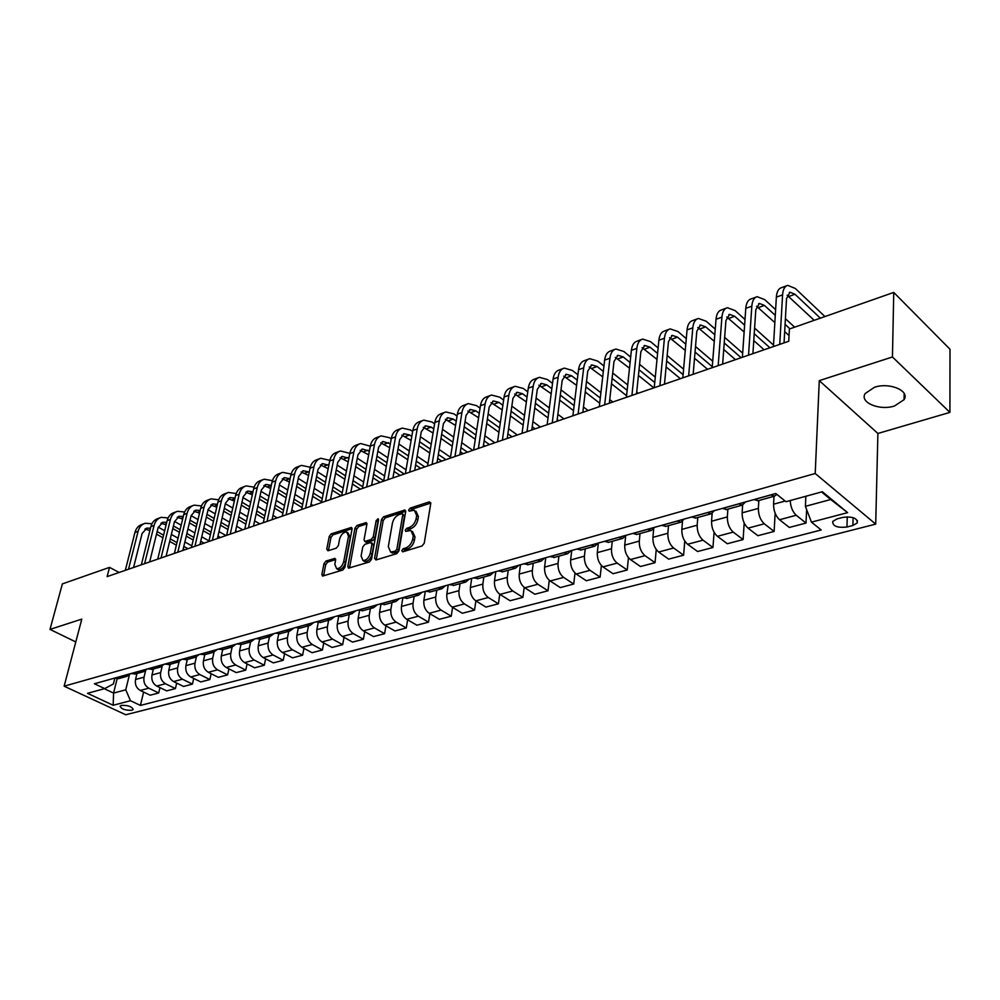 <?xml version="1.0" encoding="UTF-8"?>
<svg xmlns="http://www.w3.org/2000/svg" width="1000" height="1000" viewBox="0 0 1000 1000"><rect width="100%" height="100%" fill="white"/><g stroke="black" fill="none" stroke-linecap="round" stroke-linejoin="round"><path stroke-width="1.5" d="M401.737 550.675L402.738 551.838L422.05 545.975L424.25 543.175L430.75 503.475L429.288 501.887L410.163 508.125L408.65 510.037L409.162 511.175L414.35 510.188L416.675 515.438L416.125 518.713C415.062 523.062 412.75 526 409.2 527.525L406.737 528.3L405.225 530.225L405.737 531.388L410.875 530.45L413.263 535.812L412.713 539.125C411.637 543.525 409.312 546.475 405.737 547.987L403.263 548.737L401.737 550.675M894.538 405.975L904.075 399.663C910.125 390.8 889.45 382.062 874.45 387.275L865.188 393.525C859.275 402.45 879.6 410.975 894.538 405.975M131.862 710.275L133.175 709.513C131.95 706.55 128.025 705.175 121.388 705.387L120.113 706.15C121.337 709.112 125.25 710.487 131.862 710.275M326.025 561.025L323.975 563.65L321.887 574.388L322.55 576.062L342.8 570.05L344.888 567.375L352.05 529.038L351.4 527.438L331.262 533.837L329.237 536.45L326.763 549.212L328 550.788L336.325 548.15L338.375 545.513L339.588 539.138C341.05 534.462 343.438 532.075 346.75 531.962L348.488 536.275L343.762 561.487C342.312 566.2 339.925 568.6 336.613 568.7L334.812 564.25L335.613 560.037L334.95 558.387L326.025 561.025L327.75 562.038L325.7 564.675L323.587 575.887M81.8 619.125L50 629.4L62.375 583.9L109.513 567.375L107.125 576.613L788.737 341.275L789.412 329.012L893.75 292.425L892.45 356.975L819.275 380.637L815.212 473.5L64.138 686.188L81.8 619.125M374.562 558.325L375.913 559.987L396.775 553.65L398.938 550.9L405.662 511.625L404.95 510L383.587 516.775L381.488 519.475L374.562 558.325L376.262 559.875M369.387 561.962L348.537 568.15L347.837 566.475L354.988 528.088L357.05 525.425L366.238 522.6L366.9 524.212L364.062 539.75L364.75 541.4L371.138 539.538L373.25 536.85L376.163 520.6L378.1 518.688L378.575 519.812L371.512 559.263L369.387 561.962M842.962 517.362L837.038 518.9L832.725 521.438C832.562 526.175 837.3 528.038 846.95 527.025L852.862 525.5L857.262 522.938C857.45 518.175 852.675 516.312 842.962 517.362M815.212 473.5L875.7 524.125L125.775 714.762L64.138 686.188M847.613 512.65L811.438 522.137L805.4 506.337L830.7 499.513L847.613 512.65L822.375 491.725L785.987 501.712L775.763 493.5L94.425 683.75L104.712 688.6L113.413 683.938L114.812 678.3M143.613 692.075L140.425 705.413L821.2 529.975L811.438 522.137M140.425 705.413L130.463 700.725L113.175 705.263L87.513 693.312L104.712 688.6M819.275 380.637L877.9 433.462L949.925 412.388L892.45 356.975M949.925 412.388L950 349.263L893.75 292.425M50 629.4L75.788 641.938M877.9 433.462L875.7 524.125M119.15 572.463L109.513 567.375M830.7 499.513L821.575 491.95M805.4 506.337L805.863 496.262M117.112 678.812L113.575 693.088L125.75 689.8L129.325 675.163M159.975 687.625L158.725 692.962L150.175 695.212L140.25 690.462C136.35 688.075 134.775 684.425 135.525 679.5L136.975 673.525M158.725 692.962L148.775 688.188C144.875 685.775 143.3 682.1 144.037 677.163L145.562 670.812M176.688 683.088L175.413 688.587L166.7 690.875L156.738 686.062C152.825 683.637 151.25 679.95 151.975 674.975L153.412 668.962M175.413 688.587L165.45 683.737C161.537 681.3 159.938 677.588 160.662 672.588L162.138 666.338M193.725 678.45L192.45 684.112L183.55 686.45L173.562 681.562C169.65 679.112 168.05 675.375 168.762 670.362L170.188 664.287M192.45 684.112L182.463 679.188C178.538 676.725 176.925 672.962 177.638 667.925L179.075 661.737M211.137 673.713L209.85 679.55L200.763 681.938L190.75 676.975C186.825 674.488 185.212 670.713 185.912 665.65L187.312 659.525M209.85 679.55L199.825 674.55C195.9 672.05 194.275 668.25 194.975 663.162L196.375 656.988M228.912 668.863L227.613 674.887L218.325 677.325L208.3 672.288C204.363 669.762 202.738 665.95 203.425 660.837L204.812 654.663M227.613 674.887L217.575 669.812C213.637 667.275 212 663.438 212.688 658.3L214.05 652.1M247.075 663.913L245.763 670.125L236.275 672.613L226.225 667.5C222.275 664.938 220.637 661.087 221.312 655.925L222.675 649.688M245.763 670.125L235.7 664.975C231.75 662.387 230.1 658.512 230.775 653.337L232.125 647.075M265.625 658.85L264.3 665.25L254.613 667.8L244.537 662.613C240.588 660.013 238.938 656.112 239.587 650.913L240.938 644.6M264.3 665.25L254.225 660.025C250.263 657.412 248.6 653.487 249.25 648.25L250.588 641.925M284.575 653.662L283.25 660.288L273.35 662.887L263.263 657.613C259.288 654.975 257.625 651.038 258.263 645.775L259.613 639.35M283.25 660.288L273.15 654.975C269.188 652.312 267.512 648.35 268.137 643.062L269.462 636.675M303.95 648.35L302.625 655.2L292.5 657.85L282.387 652.5C278.412 649.825 276.737 645.837 277.362 640.537L278.7 633.95M302.625 655.2L292.512 649.8C288.525 647.113 286.85 643.088 287.462 637.762L288.75 631.3M323.762 642.925L322.425 650L312.075 652.712L301.95 647.275C297.975 644.562 296.275 640.525 296.875 635.175L298.225 628.375M322.425 650L312.3 644.513C308.312 641.787 306.613 637.725 307.2 632.337L308.475 625.812M344.025 637.35L342.675 644.688L332.088 647.463L321.962 641.938C317.962 639.188 316.262 635.1 316.837 629.688L318.2 622.638M342.675 644.688L332.537 639.113C328.55 636.337 326.838 632.225 327.4 626.788L328.65 620.2M364.738 631.65L363.4 639.25L352.562 642.087L342.425 636.475C338.425 633.675 336.7 629.538 337.262 624.075L338.638 616.712M363.4 639.25L353.25 633.575C349.25 630.763 347.525 626.6 348.075 621.112L349.288 614.462M385.938 625.812L384.6 633.688L373.512 636.587L363.363 630.875C359.35 628.038 357.625 623.862 358.162 618.337L359.55 610.6M384.6 633.688L374.438 627.925C370.438 625.062 368.7 620.85 369.225 615.3L370.4 608.587M407.638 619.825L406.287 627.987L394.95 630.962L384.787 625.15C380.775 622.275 379.038 618.038 379.55 612.463L380.975 604.275M406.287 627.987L396.138 622.125C392.125 619.212 390.363 614.963 390.875 609.35L392.025 602.575M429.85 613.688L428.5 622.163L416.887 625.2L406.725 619.3C402.713 616.362 400.95 612.087 401.438 606.45L402.9 597.737M428.5 622.163L418.35 616.188C414.325 613.237 412.562 608.925 413.038 603.263L414.162 596.413M452.587 607.375L451.25 616.188L439.35 619.312L429.2 613.3C425.175 610.325 423.4 605.988 423.862 600.288L425.3 591.362M451.25 616.188L441.087 610.112C437.075 607.112 435.288 602.75 435.737 597.025L436.825 590.112M475.887 600.913L474.55 610.075L462.362 613.263L452.212 607.15C448.188 604.125 446.4 599.738 446.838 593.975L448.225 584.963M474.55 610.075L464.4 603.9C460.375 600.837 458.575 596.425 459 590.638L460.05 583.65M499.75 594.263L498.425 603.8L485.938 607.075L475.788 600.85C471.775 597.775 469.963 593.325 470.375 587.513L471.712 578.4M498.425 603.8L488.288 597.513C484.263 594.412 482.45 589.938 482.837 584.087L483.85 577.025M524.212 587.413L522.9 597.375L510.1 600.737L499.963 594.4C495.938 591.275 494.113 586.763 494.487 580.887L495.788 571.675M522.9 597.375L512.762 590.975C508.75 587.825 506.912 583.288 507.275 577.375L508.25 570.237M549.288 580.337L547.987 590.788L534.862 594.237L524.738 587.775C520.725 584.6 518.875 580.037 519.225 574.087L520.462 564.788M547.987 590.788L537.875 584.275C533.85 581.062 532.013 576.462 532.337 570.487L533.263 563.275M575 573.038L573.725 584.038L560.262 587.575L550.15 580.988C546.138 577.75 544.275 573.138 544.587 567.125L545.763 557.725M573.725 584.038L563.625 577.4C559.612 574.125 557.75 569.475 558.038 563.425L558.925 556.138M601.388 565.487L600.125 577.112L586.312 580.737L576.225 574.025C572.212 570.737 570.337 566.05 570.612 559.975L571.725 550.475M600.125 577.112L590.05 570.337C586.038 567.013 584.163 562.288 584.412 556.175L585.25 548.812M628.45 557.675L627.225 570L613.05 573.725L602.975 566.888C598.975 563.538 597.087 558.775 597.312 552.638L598.375 543.038M627.225 570L617.163 563.1C613.162 559.712 611.275 554.925 611.487 548.737L612.275 541.3M656.237 549.55L655.037 562.7L640.475 566.512L630.438 559.55C626.45 556.138 624.55 551.325 624.738 545.1L625.65 536.163M655.037 562.7L645.013 555.662C641.025 552.212 639.113 547.362 639.288 541.1L640.013 533.575M684.775 541.1L683.6 555.2L668.65 559.125L658.65 552.013C654.663 548.538 652.75 543.65 652.9 537.362L653.662 529.062M683.6 555.2L673.625 548.013C669.638 544.513 667.712 539.587 667.837 533.263L668.512 525.65M714.087 532.275L712.95 547.5L697.588 551.525L687.625 544.275C683.65 540.737 681.712 535.775 681.825 529.412L682.487 521.475M712.95 547.5L703.012 540.163C699.05 536.587 697.1 531.6 697.175 525.2L697.788 517.513M744.188 523.013L743.112 539.575L727.325 543.725L717.412 536.325C713.45 532.712 711.5 527.688 711.55 521.25L712.138 513.462M743.112 539.575L733.225 532.1C729.275 528.45 727.312 523.387 727.337 516.912L727.887 509.137M775.138 513.237L774.125 531.438L757.887 535.7L748.025 528.15C744.087 524.462 742.113 519.362 742.125 512.85L742.638 505.05M774.125 531.438L764.3 523.8C760.362 520.087 758.375 514.95 758.363 508.387L758.838 500.525M806.637 509.588L806.012 523.062L789.325 527.45L779.525 519.738C775.588 515.988 773.6 510.812 773.562 504.212L774 496.3M104.288 688.713L113.575 693.088L113.175 705.263M806.012 523.062L796.25 515.262C792.588 511.8 790.588 506.9 790.238 500.55M776.862 494.387L774.412 496.188L770.763 494.9M758.3 500.675L753.938 499.588M745.487 501.95L742.325 505.112L738.637 503.862M726.7 509.462L722.3 508.425M714.375 510.637L711.15 513.787L707.438 512.575M695.987 518.013L691.55 517.013M684.125 519.087L680.837 522.225L677.1 521.05M666.125 526.312L661.65 525.363M654.7 527.3L651.363 530.425L647.6 529.288M637.075 534.4L632.575 533.488M626.075 535.3L622.688 538.4L618.9 537.3M608.812 542.263L604.275 541.388M598.212 543.075L594.788 546.163L590.975 545.1M581.3 549.913L576.737 549.075M571.087 550.65L567.612 553.725L563.787 552.688M554.513 557.375L549.925 556.562M544.663 558.025L541.15 561.087L537.3 560.087M528.413 564.625L523.812 563.85M518.925 565.225L515.375 568.263L511.512 567.288M502.975 571.7L498.363 570.962M493.825 572.225L490.25 575.25L486.375 574.312M478.188 578.6L473.55 577.888M469.363 579.062L465.75 582.062L461.875 581.15M454.012 585.325L449.363 584.637M445.5 585.725L441.863 588.713L437.975 587.825M430.438 591.888L425.775 591.225M422.225 592.225L418.562 595.188L414.663 594.338M407.438 598.288L402.762 597.65M399.5 598.562L395.825 601.512L391.912 600.688M384.988 604.538L380.312 603.925M377.325 604.763L373.625 607.688L369.712 606.888M363.062 610.625L358.387 610.05M355.675 610.8L351.962 613.725L348.038 612.938M341.662 616.587L336.975 616.025M334.525 616.712L330.788 619.612L326.875 618.85M320.75 622.4L316.062 621.862M313.863 622.475L310.113 625.363L306.2 624.625M300.325 628.088L295.637 627.575M293.675 628.125L289.913 630.988L285.988 630.262M280.363 633.638L275.663 633.15M273.925 633.625L270.15 636.475L266.238 635.775M260.837 639.075L256.15 638.6M254.625 639.025L250.85 641.85L246.938 641.175M241.75 644.375L237.062 643.925M235.75 644.287L231.962 647.1L228.05 646.438M223.088 649.575L218.4 649.137M217.288 649.45L213.487 652.237L209.587 651.6M204.812 654.65L200.138 654.237M199.213 654.488L195.413 657.275L191.513 656.65M186.95 659.625L182.275 659.225M181.537 659.438L177.725 662.188L173.825 661.587M169.45 664.5L164.788 664.112M164.225 664.262L160.413 667.013L156.525 666.413M152.325 669.262L147.662 668.888M147.275 669L143.45 671.725L139.575 671.15M135.55 673.925L130.9 673.575M130.675 673.637L126.85 676.35L122.975 675.788M119.125 678.5L114.488 678.15M125.75 689.8L130.463 700.725M403.512 551.6L405 549.812L407.488 549.062C411.062 547.562 413.375 544.612 414.45 540.212L412.713 539.125M412.488 531.462L415 536.912L414.45 540.212M415.95 511.213L418.4 516.538L417.85 519.812C416.8 524.15 414.487 527.087 410.925 528.612L408.462 529.388L407 531.112M430.788 503.075L411.875 509.225L410.438 510.887M405.7 511.225L385.312 517.863L383.2 520.55L376.3 559.388M395.337 551.15L396.85 549.237L402.775 514.8L402.275 513.663L399.225 514.525C395.75 516.038 393.462 518.95 392.4 523.225L388.312 546.663L390.662 552.062L395.337 551.15L397.088 552.225L398.6 550.3L396.85 549.237M402.612 513.875L404.487 515.887L398.6 550.3M390.85 552.188L394.5 553.013L392.762 551.95M397.088 552.225L394.5 553.013M366.95 523.825L358.775 526.487L356.7 529.138L349.538 568M366.025 542.175L372.863 540.6L374.975 537.913L377.887 521.675L376.163 520.6M378.462 520.462L377.887 521.675M361.1 556.038L362.975 560.525C366.4 560.438 368.85 557.987 370.3 553.2L371.925 544.163L370.588 542.55L364.837 544.362L362.738 547.05L361.1 556.038M363.5 560.85L364.712 561.575C368.15 561.475 370.588 559.038 372.05 554.25L370.3 553.2M371.688 542.788L373.663 545.225L372.05 554.25M335.662 559.587L327.75 562.038M337.212 569.062L338.35 569.725C341.675 569.625 344.05 567.225 345.5 562.525L343.762 561.487M347.887 532.663L350.213 537.325L345.5 562.525M352.088 528.65L332.987 534.862L330.95 537.475L328.438 550.65M824.938 316.55L795.3 288.463L787.738 285.363C784.7 286.238 782.987 289.4 782.575 294.862L779.737 344.387M786.675 285.763L781.562 287.65C778.512 288.525 776.775 291.688 776.363 297.15L773.425 346.575M784.05 342.9L786.525 298.562L789.987 292.213L794.987 294.25L820.337 318.163M787.15 295.225L814.188 320.325M775.612 309.65L764.788 299.675L757.15 296.688C754.062 297.575 752.288 300.738 751.825 306.15L748.525 355.163M756.062 297.1L751.137 298.925C748.037 299.812 746.25 302.962 745.775 308.363L742.387 357.287M752.913 353.65L755.8 309.762L759.362 303.438L764.425 305.413L775.275 315.363M756.538 306.238L774.85 322.612M784.675 331.587L789.05 335.575M785.088 324.375L789.938 328.825M794.625 327.175L785.4 318.675M745.013 319.488L735.1 310.587L727.375 307.712C724.25 308.625 722.425 311.762 721.912 317.125L718.175 365.65M726.275 308.125L721.525 309.887C718.375 310.8 716.55 313.925 716.025 319.288L712.2 367.7M722.625 364.113L725.913 320.662L729.562 314.375L734.688 316.275L744.613 325.15M726.762 316.988L744.137 332.025M753.775 340.588L764.112 349.787M754.225 333.738L769.925 347.775M773.512 345.075L754.6 328.1M715.25 329.15L706.175 321.225L698.4 318.45C695.225 319.375 693.35 322.5 692.8 327.812L688.65 375.838M697.275 318.863L692.688 320.562C689.513 321.488 687.625 324.613 687.062 329.913L682.837 377.85M693.162 374.275L696.812 331.275L700.562 325.012L705.713 326.85L714.8 334.762M697.788 327.475L714.287 341.3M723.737 349.487L735.475 359.675M724.225 342.975L741.15 357.713M742.675 353.15L724.65 337.375M686.287 338.638L678.012 331.575L670.175 328.9C666.95 329.837 665.05 332.95 664.438 338.212L659.9 385.763M669.038 329.312L664.613 330.95C661.388 331.9 659.475 335 658.863 340.25L654.25 387.713M664.475 384.188L668.475 341.613L672.312 335.375L677.513 337.15L685.8 344.2M669.562 337.688L685.25 350.425M694.525 358.263L707.575 369.3M695.05 352.05L712.288 366.7M712.712 361.2L695.512 346.512M658.112 347.95L650.575 341.662L642.675 339.075C639.425 340.037 637.475 343.125 636.825 348.338L631.925 395.425M641.525 339.5L637.263 341.087C634 342.05 632.038 345.138 631.388 350.337L626.413 397.325M636.538 393.825L640.875 351.675L644.788 345.475L650.025 347.188L657.575 353.45M642.075 347.663L657 359.4M666.1 366.912L680.375 378.7M666.65 360.988L683.112 374.65M683.6 369.188L667.175 355.5M630.675 357.075L623.825 351.5L615.875 349C612.587 349.975 610.6 353.05 609.925 358.212L604.663 404.837M614.712 349.425L610.6 350.95C607.3 351.938 605.312 355 604.625 360.15L599.3 406.688M609.338 403.225L613.987 361.475L617.962 355.312L623.237 356.962L630.1 362.525M615.288 357.388L629.5 368.2M638.438 375.425L653.838 387.85M639.012 369.762L654.75 382.525M655.275 377.113L639.575 364.325M603.95 366.025L597.75 361.087L589.75 358.675C586.438 359.663 584.412 362.725 583.7 367.837L578.112 414M588.587 359.1L584.612 360.575C581.287 361.575 579.263 364.625 578.525 369.725L572.888 415.812M582.825 412.375L587.762 371.037L591.825 364.9L597.125 366.5L603.337 371.425M589.175 366.875L602.712 376.863M611.5 383.8L626.587 395.712M612.1 378.387L627.15 390.325M638.15 393.275L636.712 392.125M627.725 384.963L612.7 373M577.913 374.8L572.312 370.438L564.275 368.1C560.938 369.113 558.875 372.15 558.125 377.212L552.225 422.938M563.1 368.537L559.263 369.963C555.913 370.975 553.85 374.012 553.088 379.062L547.137 424.7M556.987 421.3L562.2 380.35L566.325 374.263L571.65 375.8L577.25 380.15M563.713 376.138L576.613 385.35M585.262 392.025L599.7 403.188M585.875 386.85L600.288 398.038M612.825 402.013L609.738 399.613M600.9 392.713L586.512 381.5M552.525 383.387L547.5 379.562L539.425 377.3C536.05 378.325 533.975 381.35 533.188 386.362L527 431.65M538.237 377.75L534.538 379.113C531.15 380.138 529.062 383.162 528.275 388.162L522.025 433.363M531.788 429.988L537.275 389.438L541.45 383.387L546.8 384.875L551.825 388.7M538.875 385.175L551.175 393.688M559.688 400.125L573.525 410.6M560.312 395.15L574.125 405.65M588.1 410.55L583.462 407.013M574.775 400.375L560.988 389.862M527.762 391.812L523.288 388.462L515.188 386.287C511.788 387.312 509.675 390.312 508.85 395.288L502.388 440.15M513.975 386.725L510.4 388.05C507 389.087 504.888 392.088 504.062 397.05L497.537 441.812M507.212 438.475L512.95 398.312L517.175 392.287L522.55 393.725L527.038 397.075M514.637 394L526.375 401.863M534.75 408.075L548.013 417.912M535.4 403.3L548.638 413.162M557.212 419.55L558.737 420.688M563.95 418.888L557.875 414.338M549.325 407.938L536.112 398.05M503.625 400.062L499.65 397.15L491.512 395.05C488.088 396.087 485.962 399.075 485.112 404L478.387 448.438M490.3 395.5L486.85 396.775C483.425 397.825 481.287 400.8 480.425 405.725L473.65 450.062M483.237 446.75L489.2 406.962L493.488 400.975L498.888 402.375L502.863 405.275M490.988 402.612L502.188 409.875M510.438 415.875L523.162 425.138M511.1 411.287L523.8 420.575M532.238 426.737L535.125 428.837M540.375 427.025L532.925 421.575M524.513 415.387L511.838 406.1M480.062 408.15L476.562 405.637L468.4 403.6C464.963 404.65 462.812 407.625 461.925 412.5L454.963 456.525M467.188 404.05L463.85 405.288C460.412 406.35 458.237 409.312 457.362 414.188L450.337 458.113M459.837 454.837L466.025 415.412L470.363 409.462L475.775 410.812L479.263 413.312M467.887 411.037L478.587 417.738M486.725 423.55L498.938 432.262M487.388 419.137L499.575 427.875M507.875 433.825L512.05 436.812M517.337 434.988L508.612 428.713M500.325 422.738L488.15 413.975M457.062 416.075L454.025 413.925L445.838 411.962C442.375 413.025 440.2 415.975 439.3 420.812L432.088 464.412M444.613 412.413L441.388 413.6C437.925 414.675 435.737 417.612 434.837 422.45L427.575 465.975M437 462.725L443.4 423.675L447.775 417.75L453.2 419.05L456.238 421.188M445.337 419.263L455.562 425.45M463.575 431.075L475.3 439.3M483.5 445.037L485.05 446.125M464.237 426.825L475.95 435.062M484.125 440.825L489.5 444.6M494.812 442.762L484.888 435.75M476.725 429.975L465.037 421.712M434.6 423.837L432 422.025L423.787 420.125C420.312 421.188 418.113 424.125 417.188 428.925L409.762 472.125M422.562 420.575L419.45 421.725C415.962 422.8 413.762 425.737 412.825 430.525L405.363 473.65M414.688 470.425L421.287 431.725L425.712 425.838L431.15 427.1L433.75 428.913M423.312 427.3L433.075 433.013M440.975 438.462L452.238 446.225M460.325 451.788L463.113 453.7M441.65 434.363L452.887 442.137M460.962 447.713L467.463 452.2M472.812 450.363L461.75 442.688M453.7 437.1L442.475 429.3M412.663 431.438L410.462 429.938L402.25 428.1C398.762 429.175 396.538 432.088 395.588 436.85L387.95 479.65M401.012 428.55L398 429.675C394.513 430.75 392.287 433.663 391.325 438.413L383.65 481.138M392.9 477.95L399.688 439.6L404.15 433.75L409.588 434.975L411.8 436.475M401.775 435.163L411.112 440.438M418.9 445.712L429.738 453.038M437.7 458.438L441.662 461.112M419.575 441.763L430.387 449.1M438.35 454.5L445.913 459.637M450.475 457.238L439.162 449.513M431.225 444.1L420.438 436.737M391.238 438.9L389.425 437.675L381.2 435.887C377.688 436.975 375.45 439.875 374.475 444.588L366.65 487.013M379.95 436.35L377.038 437.438C373.537 438.525 371.3 441.413 370.312 446.112L362.438 488.462M371.613 485.3L378.575 447.3L383.075 441.488L390.35 443.888M380.737 442.837L389.663 447.7M397.35 452.825L407.762 459.75M415.625 464.988L420.688 468.35M398.025 449.012L408.425 455.95M416.262 461.188L424.837 466.912M427.987 463.537L417.113 456.25M409.275 451L398.9 444.038M370.3 446.2L360.613 443.512C357.1 444.613 354.837 447.488 353.85 452.163L345.825 494.2M359.363 443.975L356.55 445.025C353.025 446.112 350.775 448.988 349.775 453.65L341.712 495.613M350.812 492.475L357.938 454.825L362.463 449.038L369.387 451.138M360.175 450.363L368.7 454.837M376.287 459.8L386.3 466.362M394.05 471.438L400.163 475.438M376.962 456.125L386.962 462.688M394.7 467.775L404.225 474.038M406.025 469.775L395.575 462.875M387.85 457.775L377.863 451.188M349.837 453.363L340.475 450.975C336.95 452.062 334.688 454.938 333.675 459.562L325.475 501.225M339.225 451.438L336.5 452.438C332.975 453.537 330.712 456.4 329.688 461.025L321.463 502.612M330.475 499.5L337.762 462.188L342.312 456.438L348.888 458.263M340.05 457.7L348.2 461.825M355.7 466.662L365.337 472.875M372.987 477.8L380.087 482.375M356.375 463.1L366 469.325M373.638 474.25L383.713 480.775M384.588 475.925L374.525 469.387M366.912 464.45L357.3 458.212M329.825 460.375L320.788 458.263C317.25 459.363 314.975 462.212 313.938 466.8L305.575 508.1M319.538 458.725L316.9 459.7C313.363 460.8 311.075 463.65 310.038 468.225L301.65 509.45M310.587 506.362L318.025 469.375L322.612 463.663L328.85 465.238M320.375 464.9L328.175 468.688M335.575 473.375L344.85 479.275M352.4 484.062L360.438 489.15M336.25 469.938L345.513 475.838M353.05 480.637L362.75 486.8M363.65 482L353.963 475.812M346.438 471L337.188 465.087M310.275 467.262L301.525 465.387C297.975 466.5 295.688 469.338 294.637 473.888L286.112 514.812M300.262 465.863L297.712 466.8C294.175 467.912 291.875 470.737 290.825 475.288L282.275 516.138M291.137 513.088L298.712 476.425L303.325 470.737L309.262 472.062M301.125 471.938L308.575 475.412M315.887 479.975L324.825 485.562M332.287 490.225L341.2 495.8M316.562 476.65L325.487 482.238M332.938 486.9L342.262 492.762M343.188 487.987L333.862 482.125M326.438 477.45L317.525 471.838M291.137 474.025L282.663 472.375C279.125 473.488 276.812 476.3 275.75 480.812L267.075 521.388M281.413 472.837L278.95 473.75C275.4 474.862 273.087 477.675 272.013 482.188L263.312 522.688M272.1 519.65L279.812 483.312L284.45 477.663L290.087 478.775M282.288 478.825L289.413 482.013M296.637 486.45L305.25 491.763M312.613 496.287L321.613 501.838M297.3 483.225L305.9 488.537M313.263 493.075L322.25 498.625M331.587 499.113L330.662 498.537M323.188 493.9L314.212 488.338M306.875 483.787L298.288 478.462M272.425 480.65L264.212 479.212C260.663 480.325 258.337 483.125 257.262 487.6L248.45 527.825M262.95 479.675L260.575 480.55C257.013 481.675 254.7 484.475 253.612 488.938L244.775 529.087M253.487 526.075L261.325 490.05L265.975 484.438L271.337 485.337M263.85 485.562L270.663 488.475M277.8 492.812L286.1 497.85M293.375 502.262L302.038 507.525M278.463 489.675L286.75 494.725M294.012 499.15L302.675 504.412M313.087 505.5L311.012 504.237M303.625 499.725L294.988 494.438M287.738 490.012L279.475 484.95M254.112 487.15L246.15 485.9C242.587 487.025 240.263 489.8 239.163 494.237L230.212 534.113M244.887 486.362L242.575 487.212C239.013 488.338 236.688 491.112 235.588 495.55L226.612 535.35M235.263 532.375L243.225 496.65L247.9 491.075L252.975 491.8M245.8 492.175L252.312 494.825M259.363 499.05L267.362 503.837M274.55 508.137L282.9 513.138M260.025 496.012L268.012 500.812M275.188 505.112L283.525 510.125M294.95 511.763L291.8 509.862M284.5 505.462L276.175 500.45M269.025 496.125L261.05 491.325M236.188 493.537L228.45 492.45C224.887 493.575 222.55 496.337 221.438 500.737L212.375 540.275M227.188 492.912L224.95 493.738C221.4 494.875 219.05 497.625 217.938 502.025L208.85 541.487M217.425 538.538L225.487 503.113L230.188 497.575L235 498.137M228.113 498.638L234.35 501.05M241.325 505.175L249.037 509.725M256.137 513.913L264.175 518.663M241.975 502.225L249.675 506.788M256.775 510.988L264.812 515.737M277.188 517.9L273 515.413M265.8 511.125L257.775 506.35M250.7 502.15L243.012 497.575M218.637 499.8L211.125 498.862C207.55 500 205.212 502.738 204.088 507.1L194.9 546.312M209.85 499.338L207.7 500.138C204.137 501.262 201.788 504 200.65 508.363L191.45 547.5M199.95 544.562L208.125 509.45L212.838 503.938L217.4 504.363M210.8 504.975L216.75 507.163M223.65 511.188L231.088 515.513M238.1 519.6L245.863 524.125M224.3 508.325L231.725 512.663M238.738 516.763L246.488 521.287M253.625 525.45L254.25 525.812M259.788 523.9L254.613 520.875M247.5 516.7L239.762 512.163M232.763 508.062L225.35 503.713M201.45 505.95L194.137 505.15C190.575 506.287 188.225 509.012 187.087 513.337L177.787 552.212M192.875 505.625L190.787 506.4C187.225 507.525 184.862 510.25 183.725 514.575L174.4 553.387M182.838 550.475L191.112 515.65L195.837 510.175L200.162 510.475M193.837 511.188L199.525 513.162M206.35 517.087L213.525 521.213M220.463 525.2L227.938 529.5M207 514.312L214.163 518.438M221.088 522.438L228.562 526.737M235.613 530.8L237.188 531.712M242.725 529.8L236.625 526.263M229.587 522.188L222.125 517.875M215.212 513.875L208.062 509.738M184.613 511.987L177.5 511.312C173.938 512.45 171.575 515.163 170.425 519.45L161.025 558M176.238 511.788L174.213 512.525C170.65 513.663 168.287 516.375 167.138 520.662L157.713 559.15M166.075 556.263L174.45 521.725L179.188 516.275L183.263 516.475M177.2 517.263L182.65 519.05M189.4 522.875L196.312 526.812M203.175 530.7L210.387 534.8M190.037 520.188L196.95 524.113M203.8 528.013L211.012 532.112M217.975 536.075L220.45 537.487M225.987 535.575L219 531.575M212.05 527.6L204.85 523.5M198.012 519.587L191.112 515.65M168.113 517.925L161.188 517.35C157.625 518.488 155.262 521.188 154.1 525.438L144.6 563.675M159.925 517.825L157.975 518.55C154.4 519.675 152.037 522.375 150.875 526.625L141.35 564.788M149.65 561.925L158.112 527.675L162.862 522.263L166.713 522.375M160.912 523.225L166.112 524.825M172.787 528.575L179.462 532.312M186.25 536.112L193.212 540.013M200.113 543.888L200.8 544.275M173.425 525.95L180.087 529.688M186.875 533.5L193.825 537.413M200.712 541.275L204.037 543.15M208.988 540.9L201.75 536.812M194.875 532.938L187.938 529.012M181.175 525.2L174.525 521.45M151.95 523.737L145.213 523.275C141.637 524.412 139.275 527.087 138.1 531.312L128.5 569.225M143.938 523.737L142.05 524.438C138.475 525.575 136.113 528.25 134.938 532.475L125.325 570.325M133.562 567.487L142.1 533.513L146.862 528.138L150.488 528.162M144.938 529.075L149.913 530.5M156.512 534.163L162.95 537.725M169.675 541.438L176.375 545.163M183.2 548.938L184.775 549.8M157.15 531.6L163.575 535.175M170.287 538.9L176.988 542.625M183.8 546.4L187.95 548.7M191.838 545.862L184.862 541.975M178.05 538.175L171.363 534.45M164.675 530.725L158.262 527.15M135.525 679.5L144.037 677.163M151.975 674.975L160.662 672.588M168.762 670.362L177.638 667.925M185.912 665.65L194.975 663.162M203.425 660.837L212.688 658.3M221.312 655.925L230.775 653.337M239.587 650.913L249.25 648.25M258.263 645.775L268.137 643.062M277.362 640.537L287.462 637.762M296.875 635.175L307.2 632.337M316.837 629.688L327.4 626.788M337.262 624.075L348.075 621.112M358.162 618.337L369.225 615.3M379.55 612.463L390.875 609.35M401.438 606.45L413.038 603.263M423.862 600.288L435.737 597.025M446.838 593.975L459 590.638M470.375 587.513L482.837 584.087M494.487 580.887L507.275 577.375M519.225 574.087L532.337 570.487M544.587 567.125L558.038 563.425M570.612 559.975L584.412 556.175M597.312 552.638L611.487 548.737M624.738 545.1L639.288 541.1M652.9 537.362L667.837 533.263M681.825 529.412L697.175 525.2M711.55 521.25L727.337 516.912M742.125 512.85L758.363 508.387M773.562 504.212L785.138 501.037M754 499.637L770.825 494.95M779.525 519.738L796.25 515.262M748.025 528.15L764.3 523.8M722.362 508.475L738.7 503.913M717.412 536.325L733.225 532.1M691.612 517.062L707.487 512.625M687.625 544.275L703.012 540.163M661.712 525.413L677.163 521.1M658.65 552.013L673.625 548.013M632.638 533.525L647.663 529.338M630.438 559.55L645.013 555.662M604.338 541.425L618.962 537.35M602.975 566.888L617.163 563.1M576.8 549.113L591.038 545.15M576.225 574.025L590.05 570.337M549.987 556.6L563.85 552.737M550.15 580.988L563.625 577.4M523.875 563.9L537.362 560.125M524.738 587.775L537.875 584.275M498.425 571L511.575 567.325M499.963 594.4L512.762 590.975M473.612 577.925L486.438 574.35M475.788 600.85L488.288 597.513M449.438 584.675L461.938 581.188M452.212 607.15L464.4 603.9M425.838 591.263L438.038 587.863M429.2 613.3L441.087 610.112M402.825 597.688L414.725 594.375M406.725 619.3L418.35 616.188M380.375 603.962L391.975 600.725M384.787 625.15L396.138 622.125M358.45 610.087L369.775 606.925M363.363 630.875L374.438 627.925M337.038 616.062L348.1 612.975M342.425 636.475L353.25 633.575M316.125 621.9L326.938 618.888M321.962 641.938L332.537 639.113M295.7 627.6L306.262 624.65M301.95 647.275L312.3 644.513M275.725 633.175L286.05 630.3M282.387 652.5L292.512 649.8M256.212 638.625L266.3 635.812M263.263 657.613L273.15 654.975M237.125 643.962L247 641.2M244.537 662.613L254.225 660.025M218.463 649.175L228.113 646.475M226.225 667.5L235.7 664.975M200.2 654.262L209.65 651.625M208.3 672.288L217.575 669.812M182.338 659.262L191.575 656.675M190.75 676.975L199.825 674.55M164.85 664.137L173.888 661.612M173.562 681.562L182.463 679.188M147.725 668.925L156.588 666.45M156.738 686.062L165.45 683.737M130.963 673.6L139.637 671.175M140.25 690.462L148.775 688.188M114.55 678.188L123.038 675.812M853.112 517.638L852.862 525.5M847.288 516.812L846.95 527.025M407.488 549.062L405.737 547.987M415 536.912L413.263 535.812M408.462 529.388L406.737 528.3M410.925 528.612L409.2 527.525M417.85 519.812L416.125 518.713M418.4 516.538L416.675 515.438M411.875 509.225L410.163 508.125M430.775 502.85L429.288 501.887M405 549.812L403.263 548.737M383.2 520.55L381.488 519.475M385.312 517.863L383.587 516.775M405.688 510.95L404.25 510.05M404.487 515.887L402.775 514.8M349.588 567.5L347.837 566.475M356.7 529.138L354.988 528.088M358.775 526.487L357.05 525.425M366.925 523.475L365.588 522.65M367.113 542.413L365.387 541.35M372.863 540.6L371.138 539.538M374.975 537.913L373.25 536.85M373.663 545.225L371.925 544.163M335.625 559.175L334.363 558.425M350.213 537.325L348.488 536.275M328.488 550.225L326.763 549.212M330.95 537.475L329.237 536.45M332.987 534.862L331.262 533.837M352.075 528.275L350.763 527.475M323.638 575.4L321.887 574.388M325.7 564.675L323.975 563.65M782.575 294.862L776.363 297.15M794.987 294.25L788.812 296.512M751.825 306.15L745.775 308.363M764.425 305.413L758.413 307.613M721.912 317.125L716.025 319.288M734.688 316.275L728.825 318.412M692.8 327.812L687.062 329.913M705.713 326.85L700.013 328.938M664.438 338.212L658.863 340.25M677.513 337.15L671.95 339.175M636.825 348.338L631.388 350.337M650.025 347.188L644.613 349.162M609.925 358.212L604.625 360.15M623.237 356.962L617.962 358.888M583.7 367.837L578.525 369.725M597.125 366.5L591.975 368.375M558.125 377.212L553.088 379.062M571.65 375.8L566.638 377.638M533.188 386.362L528.275 388.162M546.8 384.875L541.9 386.662M508.85 395.288L504.062 397.05M522.55 393.725L517.775 395.475M485.112 404L480.425 405.725M498.888 402.375L494.212 404.075M461.925 412.5L457.362 414.188M475.775 410.812L471.213 412.475M439.3 420.812L434.837 422.45M453.2 419.05L448.75 420.675M417.188 428.925L412.825 430.525M431.15 427.1L426.8 428.7M395.588 436.85L391.325 438.413M409.588 434.975L405.337 436.525M374.475 444.588L370.312 446.112M388.525 442.663L384.375 444.188M353.85 452.163L349.775 453.65M367.925 450.188L363.862 451.675M333.675 459.562L329.688 461.025M347.788 457.537L343.812 459M313.938 466.8L310.038 468.225M328.075 464.738L324.188 466.163M294.637 473.888L290.825 475.288M308.8 471.775L304.988 473.162M275.75 480.812L272.013 482.188M289.925 478.675L286.2 480.025M257.262 487.6L253.612 488.938M271.312 485.462L267.812 486.75M239.163 494.237L235.588 495.55M252.887 492.188L249.8 493.325M221.438 500.737L217.938 502.025M234.862 498.775L232.15 499.762M204.088 507.1L200.65 508.363M217.2 505.225L214.875 506.075M187.087 513.337L183.725 514.575M199.913 511.538L197.95 512.25M170.425 519.45L167.138 520.662M182.963 517.725L181.35 518.312M154.1 525.438L150.875 526.625M166.375 523.787L165.087 524.25M138.1 531.312L134.938 532.475M150.1 529.725L149.137 530.075M904.175 393.462L904.075 399.663M757.613 500.863L774.412 496.188M726 509.663L742.325 505.112M695.288 518.2L711.15 513.787M665.413 526.512L680.837 522.225M636.362 534.6L651.363 530.425M608.088 542.463L622.688 538.4M580.562 550.125L594.788 546.163M553.775 557.575L567.612 553.725M527.663 564.837L541.15 561.087M502.225 571.912L515.375 568.263M477.438 578.812L490.25 575.25M453.263 585.538L465.75 582.062M429.675 592.1L441.863 588.713M406.675 598.5L418.562 595.188M384.212 604.75L395.825 601.512M362.3 610.85L373.625 607.688M340.887 616.8L351.962 613.725M319.975 622.612L330.788 619.612M299.55 628.3L310.113 625.363M279.575 633.85L289.913 630.988M260.062 639.288L270.15 636.475M240.975 644.6L250.85 641.85M222.3 649.788L231.962 647.1M204.037 654.875L213.487 652.237M186.163 659.85L195.413 657.275M168.675 664.712L177.725 662.188M151.55 669.475L160.413 667.013M134.775 674.137L143.45 671.725M118.35 678.713L126.85 676.35M857.337 520.45L857.262 522.938M392.4 553.138L390.662 552.062M366.475 542.45L364.75 541.4M364.712 561.575L362.975 560.525M338.35 569.725L336.613 568.7M789.987 292.213L789.275 292.462M759.362 303.438L758.637 303.7M729.562 314.375L728.838 314.637M700.562 325.012L699.812 325.288M672.312 335.375L671.55 335.65M644.788 345.475L644.025 345.75M617.962 355.312L617.188 355.6M591.825 364.9L591.038 365.188M566.325 374.263L565.538 374.55M541.45 383.387L540.65 383.675M517.175 392.287L516.375 392.575M493.488 400.975L492.688 401.275M470.363 409.462L469.55 409.762M447.775 417.75L446.962 418.05M425.712 425.838L424.888 426.138M404.15 433.75L403.325 434.05M383.075 441.488L382.238 441.788M362.463 449.038L361.637 449.35M342.312 456.438L341.488 456.737M322.612 463.663L321.775 463.975M303.325 470.737L302.488 471.05M284.45 477.663L283.612 477.975M265.975 484.438L265.138 484.75M247.9 491.075L247.05 491.388M230.188 497.575L229.338 497.875M212.838 503.938L212 504.25M195.837 510.175L195 510.475M179.188 516.275L178.337 516.587M162.862 522.263L162.025 522.575M146.862 528.138L146.025 528.45"/></g></svg>
